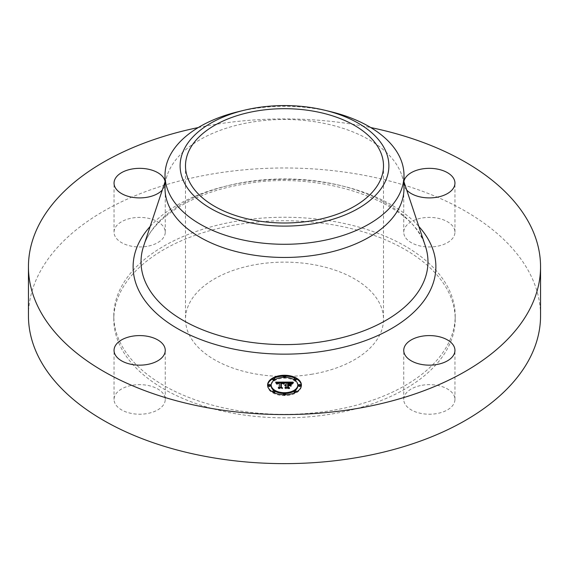 <?xml version="1.0" encoding="UTF-8"?>
<svg xmlns="http://www.w3.org/2000/svg" width="569" height="569" viewBox="0 0 569 569"><rect width="100%" height="100%" fill="white"/><g stroke="black" fill="none" stroke-linecap="round" stroke-linejoin="round"><path stroke-width="0.43" stroke-dasharray="2.85 2.13" d="M164.228 395.27A25.605 14.78 180 0 1 165.259 399.431A25.605 14.78 180 0 1 143.296 414.068A25.605 14.78 180 0 1 115.087 403.592A25.605 14.78 180 0 1 114.049 399.431A25.605 14.78 180 0 1 136.012 384.8A25.605 14.78 180 0 1 164.228 395.27M28.45 315.809A256.05 147.826 180 0 1 212.415 173.958A256.05 147.826 180 0 1 540.55 315.809M332.559 410.377A170.7 98.551 180 0 1 113.8 315.809A170.7 98.551 180 0 1 236.441 221.241A170.7 98.551 180 0 1 455.2 315.809A170.7 98.551 180 0 1 332.559 410.377M146.866 246.37A25.605 14.78 180 0 1 114.049 232.18A25.605 14.78 180 0 1 132.449 217.998A25.605 14.78 180 0 1 165.259 232.18A25.605 14.78 180 0 1 146.866 246.37M404.772 236.348A25.605 14.78 180 0 1 403.741 232.18A25.605 14.78 180 0 1 425.704 217.55A25.605 14.78 180 0 1 453.913 228.02A25.605 14.78 180 0 1 454.951 232.18A25.605 14.78 180 0 1 432.988 246.818A25.605 14.78 180 0 1 404.772 236.348M422.134 385.249A25.605 14.78 180 0 1 454.951 399.431A25.605 14.78 180 0 1 436.551 413.62A25.605 14.78 180 0 1 403.741 399.431A25.605 14.78 180 0 1 422.134 385.249M198.254 127.556A256.05 147.826 180 0 1 212.415 124.895A256.05 147.826 180 0 1 370.746 127.556M236.441 224.727A170.7 98.551 180 0 1 455.2 319.294A170.7 98.551 180 0 1 332.559 413.855A170.7 98.551 180 0 1 113.8 319.294A170.7 98.551 180 0 1 236.441 224.727M312.374 374.139A99.006 57.163 180 0 1 185.494 319.294A99.006 57.163 180 0 1 256.626 264.443A99.006 57.163 180 0 1 383.506 319.294A99.006 57.163 180 0 1 312.374 374.139M238.091 111.73A119.49 68.984 180 0 1 250.858 109.106A119.49 68.984 0 0 1 330.909 111.73M165.01 188.474A119.49 68.984 180 0 1 167.158 175.444A119.49 68.984 180 0 1 250.858 122.278A119.49 68.984 180 0 1 401.842 175.444A119.49 68.984 180 0 1 403.99 188.474M406.693 190.018A25.605 14.78 180 0 1 404.772 187.286A25.605 14.78 180 0 1 403.741 183.126A25.605 14.78 180 0 1 403.99 181.056M165.01 181.056A25.605 14.78 180 0 1 165.259 183.126A25.605 14.78 180 0 1 162.307 190.018M267.601 385.014L267.601 385.846A16.899 9.758 0 0 0 284.5 395.604A16.899 9.758 0 0 0 301.399 385.846A16.899 9.758 0 0 0 301.385 385.426M296.207 378.812A16.899 9.758 0 0 0 295.112 378.25M285.474 376.109A16.899 9.758 0 0 0 283.526 376.109M273.888 378.25A16.899 9.758 0 0 0 272.793 378.812M267.615 385.426A16.899 9.758 0 0 0 267.601 385.846M301.399 385.014L301.399 385.846M274.038 390.597A13.315 7.689 0 0 0 274.841 391.138M283.547 393.513A13.315 7.689 0 0 0 285.453 393.513M294.159 391.138A13.315 7.689 0 0 0 294.962 390.597M297.815 385.846A13.315 7.689 0 0 0 284.5 378.157A13.315 7.689 0 0 0 271.185 385.846M283.547 377.339A1.024 0.59 0 0 0 284.5 377.716A1.024 0.59 0 0 0 285.453 377.339M285.524 377.126A1.024 0.59 0 0 0 284.5 376.536A1.024 0.59 0 0 0 283.476 377.126M300.631 385.846A1.024 0.59 0 0 0 299.607 385.256A1.024 0.59 0 0 0 298.583 385.846M294.159 379.722A1.024 0.59 0 0 0 294.962 380.256M296.207 379.679A1.024 0.59 0 0 0 295.183 379.089A1.024 0.59 0 0 0 294.159 379.679M283.526 394.751A1.024 0.59 0 0 0 284.5 395.163A1.024 0.59 0 0 0 285.474 394.751M285.524 394.566A1.024 0.59 0 0 0 284.5 393.976A1.024 0.59 0 0 0 283.476 394.566M295.112 392.603A1.024 0.59 0 0 0 296.207 392.048M296.207 392.013A1.024 0.59 0 0 0 295.183 391.422A1.024 0.59 0 0 0 294.159 392.013M270.417 385.846A1.024 0.59 0 0 0 269.393 385.256A1.024 0.59 0 0 0 268.369 385.846M274.841 379.679A1.024 0.59 0 0 0 273.817 379.089A1.024 0.59 0 0 0 272.793 379.679M274.038 380.256A1.024 0.59 0 0 0 274.841 379.722M274.841 392.013A1.024 0.59 0 0 0 273.817 391.422A1.024 0.59 0 0 0 272.793 392.013M272.793 392.048A1.024 0.59 0 0 0 273.888 392.603M285.183 382.091L285.183 382.93L286.179 383.478L286.179 385.277L284.72 385.882L286.179 385.633L285.048 386.109L286.179 385.953L286.179 387.788L284.977 388.335L288.604 388.335L287.658 387.788M286.179 382.638L286.179 383.478M288.106 382.681L288.106 385.277L287.658 384.8L287.658 385.633L289.351 385.633L290.588 386.344L290.588 385.505L290.588 386.344M289.785 385.049L288.291 385.277L288.291 383.634L291.179 383.954L288.291 383.513M287.658 385.277L287.658 383.278L290.46 383.392L291.641 384.21L292.85 382.93L291.954 382.93M291.2 382.93L287.658 382.93M286.179 382.93L285.183 382.93M286.179 385.633L286.179 385.277M285.759 384.8L285.759 385.32M285.403 384.85L285.403 385.398M285.254 384.893L285.254 385.455M285.112 384.943L285.112 385.519M284.991 384.993L284.991 385.597M284.884 385.049L284.884 385.682M284.72 385.049L284.72 385.882M284.87 385.057L284.87 385.889M284.977 385L284.977 385.832M285.09 384.95L285.09 385.782M285.204 384.907L285.204 385.746M285.318 384.872L285.318 385.711M285.439 384.843L285.439 385.675M285.695 384.8L285.695 385.64M285.823 384.793L285.823 385.633M286.072 384.793L286.072 385.633M286.043 385.121L286.043 385.839M285.908 385.128L285.908 385.846M285.78 385.149L285.78 385.86M285.659 385.17L285.659 385.882M285.546 385.206L285.546 385.903M285.432 385.241L285.432 385.931M285.325 385.291L285.325 385.967M285.225 385.341L285.225 386.01M285.133 385.327L285.133 386.059M285.048 385.27L285.048 386.109M285.183 385.362L285.183 386.202M285.268 385.313L285.268 386.152M285.361 385.27L285.361 386.109M285.453 385.234L285.453 386.074M285.553 385.206L285.553 386.038M285.645 385.177L285.645 386.01M285.752 385.156L285.752 385.988M285.851 385.135L285.851 385.974M285.958 385.128L285.958 385.96M286.072 385.121L286.072 385.953M284.977 387.503L284.977 388.335M288.604 387.503L288.604 388.335M289.351 384.8L289.351 385.633M290.588 383.719L290.588 384.559M289.408 384.836L289.408 385.277M288.291 384.8L288.291 385.277M288.291 382.795L288.291 383.634M288.476 382.788L288.476 383.627M288.647 382.781L288.647 383.62M288.803 382.781L288.803 383.613M288.952 382.773L288.952 383.613M289.258 382.773L289.258 383.613M289.422 382.773L289.422 383.613M289.721 382.788L289.721 383.62M289.984 382.802L289.984 383.634M290.204 382.816L290.204 383.655M290.396 382.845L290.396 383.684M290.56 382.88L290.56 383.712M290.723 382.923L290.723 383.755M291.036 383.037L291.036 383.876M291.179 383.115L291.179 383.954M291.093 383.072L291.093 383.869M290.987 383.022L290.987 383.791M290.702 382.916L290.702 383.662M290.524 382.873L290.524 383.613M290.325 382.837L290.325 383.57M289.301 382.773L289.301 383.499M288.696 382.781L288.696 383.506M288.511 382.788L288.511 383.506M288.106 384.8L288.106 385.277M287.658 382.446L287.658 383.278M287.935 382.446L287.935 383.286M288.647 382.453L288.647 383.293M289.066 382.446L289.066 383.286M289.287 382.453L289.287 383.286M289.493 382.453L289.493 383.293M289.685 382.468L289.685 383.3M289.87 382.475L289.87 383.314M290.034 382.489L290.034 383.328M290.19 382.51L290.19 383.35M290.332 382.532L290.332 383.371M290.46 382.56L290.46 383.392M290.574 382.588L290.574 383.421M290.674 382.617L290.674 383.456M290.773 382.66L290.773 383.492M290.866 382.702L290.866 383.542M290.965 382.759L290.965 383.598M291.058 382.823L291.058 383.655M291.157 382.894L291.157 383.726M291.25 382.973L291.25 383.812M291.349 383.058L291.349 383.897M291.442 383.157L291.442 383.99M291.541 383.257L291.541 384.096M291.641 383.371L291.641 384.21M291.925 382.973L291.925 383.805M291.975 382.901L291.975 383.741M292.025 382.837L292.025 383.677M292.068 382.781L292.068 383.62M292.153 382.681L292.153 383.52M292.238 382.603L292.238 383.435M292.338 382.51L292.338 383.342M292.395 382.46L292.395 383.293M292.459 382.404L292.459 383.243M292.523 382.347L292.523 383.186M292.85 382.091L292.85 382.93M284.507 382.091L284.507 382.93L283.718 382.93L283.711 383.776L284.507 382.93M283.085 382.937L280.83 382.944M279.287 382.951L276.89 382.965M276.328 383.798L276.328 382.958L275.659 382.973L276.726 384.295L277.281 383.492L279.287 383.335L277.629 383.698L277.103 384.431L277.743 383.791L279.287 383.655L279.287 387.062M275.659 382.133L275.659 382.973M279.287 387.902L278.248 388.399L281.627 388.399L280.752 387.93L280.844 383.314L282.537 383.414L283.433 384.217L283.711 383.776M275.787 382.276L275.787 383.115M275.908 382.418L275.908 383.257M276.022 382.56L276.022 383.392M276.136 382.695L276.136 383.534M276.235 382.83L276.235 383.662M276.42 383.086L276.42 383.926M276.498 383.214L276.498 384.047M276.57 383.335L276.57 384.175M276.726 383.456L276.726 384.295M276.74 383.35L276.74 384.189M276.762 383.257L276.762 384.089M276.79 383.165L276.79 383.997M276.826 383.079L276.826 383.919M276.868 383.001L276.868 383.833M276.918 382.93L276.918 383.762M276.975 382.859L276.975 383.698M277.039 382.802L277.039 383.634M277.11 382.745L277.11 383.584M277.195 382.702L277.195 383.534M277.281 382.66L277.281 383.492M277.38 382.617L277.38 383.456M277.494 382.588L277.494 383.421M277.615 382.553L277.615 383.392M277.75 382.532L277.75 383.371M277.892 382.51L277.892 383.35M278.042 382.496L278.042 383.328M278.205 382.482L278.205 383.321M278.383 382.475L278.383 383.314M278.568 382.475L278.568 383.314M278.703 382.475L278.703 383.314M278.846 382.482L278.846 383.314M278.988 382.482L278.988 383.321M279.137 382.489L279.137 383.328M279.201 382.823L279.201 383.549M278.44 382.823L278.44 383.549M278.298 382.837L278.298 383.563M278.163 382.852L278.163 383.57M278.035 382.873L278.035 383.591M277.814 382.93L277.814 383.641M277.715 382.973L277.715 383.67M277.629 383.015L277.629 383.698M277.48 383.15L277.48 383.783M277.302 383.549L277.302 383.94M277.259 383.598L277.259 384.011M277.217 383.598L277.217 384.082M277.181 383.598L277.181 384.16M277.103 383.598L277.103 384.431M277.295 383.598L277.295 384.431M277.309 383.513L277.309 384.345M277.331 383.435L277.331 384.267M277.388 383.293L277.388 384.125M277.508 383.115L277.508 383.954M277.615 383.029L277.615 383.862M277.743 382.958L277.743 383.791M278.006 382.88L278.006 383.712M278.106 382.859L278.106 383.698M278.22 382.845L278.22 383.684M278.341 382.83L278.341 383.67M278.476 382.823L278.476 383.662M278.248 387.56L278.248 388.399M281.627 387.56L281.627 388.399M280.752 387.56L280.752 387.93M280.844 382.475L280.844 383.314M280.972 382.468L280.972 383.307M281.107 382.468L281.107 383.3M281.242 382.46L281.242 383.3M281.371 382.46L281.371 383.293M281.506 382.46L281.506 383.293M281.662 382.46L281.662 383.3M281.811 382.468L281.811 383.3M281.954 382.475L281.954 383.314M282.089 382.489L282.089 383.321M282.217 382.503L282.217 383.342M282.331 382.524L282.331 383.364M282.437 382.553L282.437 383.385M282.537 382.581L282.537 383.414M282.629 382.61L282.629 383.449M282.715 382.645L282.715 383.485M282.793 382.688L282.793 383.52M282.864 382.731L282.864 383.57M282.935 382.788L282.935 383.62M282.999 382.845L282.999 383.677M283.063 382.909L283.063 383.748M283.12 382.98L283.12 383.812M283.177 383.058L283.177 383.89M283.234 383.136L283.234 383.975M283.277 383.229L283.277 384.061M283.326 383.321L283.326 384.153M283.433 383.385L283.433 384.217M283.476 383.3L283.476 384.139M283.526 383.229L283.526 384.061M283.568 383.15L283.568 383.99M283.618 383.079L283.618 383.911M283.668 383.008L283.668 383.847M283.76 382.88L283.76 383.712M283.81 382.816L283.81 383.655M283.86 382.759L283.86 383.591M283.917 382.702L283.711 384.402L284.969 383.193L283.945 384.032M284.45 382.155L284.45 382.987M290.937 383.805L290.937 384.644M290.937 386.486L291.129 385.711L291.129 386.55M284.969 382.361L284.969 383.193M284.784 382.51L284.784 383.136M284.685 382.61L284.685 383.214M284.479 382.823L284.479 383.392M284.372 382.951L284.372 383.499M284.265 383.079L284.265 383.62M284.159 383.221L284.159 383.748M284.052 383.371L284.052 383.883M283.839 383.591L283.839 384.196M283.711 383.57L283.711 384.402M283.903 383.606L283.903 384.445M284.009 383.435L284.009 384.274M284.123 383.278L284.123 384.111M284.23 383.129L284.23 383.961M284.344 382.987L284.344 383.826M284.45 382.859L284.45 383.698M284.656 382.631L284.656 383.463M284.763 382.532L284.763 383.364M284.87 382.439L284.87 383.278M293.412 382.354L293.412 383.186L291.925 384.431L293.412 383.186M293.277 382.446L293.277 383.115M293.071 382.596L293.071 383.243M292.879 382.745L292.879 383.378M292.708 382.887L292.708 383.506M292.402 383.186L292.402 383.769M292.281 383.342L292.281 383.904M292.167 383.499L292.167 384.032M291.989 383.62L291.989 384.303M291.925 383.598L291.925 384.431M292.146 383.534L292.146 384.374M292.224 383.414L292.224 384.253M292.317 383.293L292.317 384.125M292.423 383.165L292.423 383.997M292.694 382.901L292.694 383.741M292.85 382.766L292.85 383.606M293.021 382.631L293.021 383.47M293.206 382.496L293.206 383.328M282.999 383.022L282.999 383.862L281.349 383.534M282.964 383.015L282.964 383.826M281.122 387.98L281.122 387.148L281.122 387.98L282.11 388.634L278.575 388.634L282.516 388.748L281.342 387.944L281.349 383.655L282.999 383.862M282.8 382.958L282.8 383.698M282.708 382.93L282.708 383.648M282.594 382.909L282.594 383.613M282.473 382.88L282.473 383.584M282.324 382.859L282.324 383.563M282.025 382.823L282.025 383.542M281.911 382.816L281.911 383.542M281.79 382.816L281.79 383.534M281.52 382.816L281.52 383.534M281.122 382.702L281.122 383.534M282.11 387.909L282.11 388.634M278.575 387.795L278.575 388.634M278.746 387.909L278.746 388.748M282.516 387.909L282.516 388.748M281.342 387.29L281.342 387.944M281.349 382.823L281.349 383.655M281.463 382.816L281.463 383.655M281.563 382.816L281.563 383.648M281.819 382.816L281.819 383.648M281.968 382.823L281.968 383.655M282.245 382.845L282.245 383.684M282.38 382.866L282.38 383.705M282.516 382.887L282.516 383.726M282.644 382.916L282.644 383.755M282.765 382.951L282.765 383.783M289.806 385.156L289.806 385.995L288.291 385.882M289.593 385.156L289.593 385.882M288.106 387.873L288.106 387.034L288.106 387.873L289.18 388.634L285.133 388.634L289.593 388.748L288.291 387.816L288.291 385.995L289.806 385.995M288.106 385.042L288.106 385.882M289.18 387.909L289.18 388.634M285.133 387.795L285.133 388.634M285.318 387.909L285.318 388.748M289.593 387.909L289.593 388.748M288.291 387.162L288.291 387.816M288.291 385.156L288.291 385.995M143.608 246.142A143.473 82.832 180 0 1 244.108 182.3A143.473 82.832 180 0 1 425.392 246.142C414.502 202.998 322.232 168.915 243.248 184.271C191.831 192.486 151.767 218.901 143.608 246.142M150.173 226.441A151.39 87.406 180 0 1 241.882 182.877A151.39 87.406 180 0 1 418.827 226.441M288.896 382.773L288.896 383.499M288.327 382.795L288.327 383.513M291.698 383.286L291.698 384.125M291.755 383.2L291.755 384.032M291.812 383.115L291.812 383.954M291.869 383.044L291.869 383.876M292.601 382.29L292.601 383.122M292.679 382.226L292.679 383.065M292.765 382.162L292.765 382.994M165.259 399.431L165.259 350.369M114.049 399.431L114.049 350.369M455.2 315.809L455.2 319.294M185.494 165.835L185.494 319.294M383.506 165.835L383.506 319.294M167.158 175.444L165.01 181.902M401.842 175.444L403.99 181.902M113.8 315.809L113.8 319.294M454.951 399.431L454.951 350.369M403.741 399.431L403.741 350.369M403.741 232.18L403.741 183.126M454.951 232.18L454.951 183.126M114.049 232.18L114.049 183.126M165.259 232.18L165.259 183.126"/><path stroke-width="0.85" d="M164.228 346.208A25.605 14.78 180 0 1 165.259 350.369A25.605 14.78 180 0 1 143.296 365.006A25.605 14.78 180 0 1 115.087 354.537A25.605 14.78 180 0 1 114.049 350.369A25.605 14.78 180 0 1 136.012 335.738A25.605 14.78 180 0 1 164.228 346.208M370.746 127.556A256.05 147.826 180 0 1 540.55 266.747L540.55 315.809A256.05 147.826 180 0 1 356.585 457.654A256.05 147.826 180 0 1 28.45 315.809L28.45 266.747A256.05 147.826 180 0 1 198.254 127.556M540.55 266.747A256.05 147.826 180 0 1 356.585 408.599A256.05 147.826 180 0 1 28.45 266.747M312.374 220.687A99.006 57.163 180 0 1 185.494 165.835A99.006 57.163 180 0 1 256.626 110.991A99.006 57.163 180 0 1 383.506 165.835A99.006 57.163 180 0 1 312.374 220.687M384.658 182.805A104.383 60.264 0 0 0 325.041 110.301A104.383 60.264 0 0 0 243.959 110.301A104.383 60.264 0 0 0 184.342 148.872A104.383 60.264 0 0 0 255.111 223.667A104.383 60.264 0 0 0 384.658 182.805M325.041 110.301L330.909 111.73A119.49 68.984 0 0 1 403.99 175.302A119.49 68.984 0 0 1 399.154 194.726A119.49 68.984 180 0 1 318.142 241.498A119.49 68.984 0 0 1 165.01 175.302A119.49 68.984 0 0 1 169.847 155.878A119.49 68.984 180 0 1 238.091 111.73L243.959 110.301M403.99 175.302L403.99 188.474A119.49 68.984 180 0 1 318.142 254.67A119.49 68.984 180 0 1 165.01 188.474L165.01 175.302M422.134 336.187A25.605 14.78 180 0 1 454.951 350.369A25.605 14.78 180 0 1 436.551 364.558A25.605 14.78 180 0 1 403.741 350.369A25.605 14.78 180 0 1 422.134 336.187M403.99 181.056A25.605 14.78 180 0 1 427.49 168.381A25.605 14.78 180 0 1 453.913 178.958A25.605 14.78 180 0 1 454.951 183.126A25.605 14.78 180 0 1 435.491 197.471A25.605 14.78 180 0 1 406.693 190.018M162.307 190.018A25.605 14.78 180 0 1 146.866 197.308A25.605 14.78 180 0 1 114.049 183.126A25.605 14.78 180 0 1 132.449 168.936A25.605 14.78 180 0 1 165.01 181.056M267.601 385.014A16.899 9.758 180 0 1 284.5 375.256A16.899 9.758 180 0 1 301.399 385.014A16.899 9.758 180 0 1 284.5 394.765A16.899 9.758 180 0 1 267.601 385.014M301.385 385.426A16.899 9.758 0 0 0 296.207 378.812M295.112 378.25A16.899 9.758 0 0 0 285.474 376.109M283.526 376.109A16.899 9.758 0 0 0 273.888 378.25M272.793 378.812A16.899 9.758 0 0 0 267.615 385.426M271.185 385.014A13.315 7.689 180 0 1 284.5 377.325A13.315 7.689 180 0 1 297.815 385.014A13.315 7.689 180 0 1 284.5 392.695A13.315 7.689 180 0 1 271.185 385.014L271.185 385.846A13.315 7.689 0 0 0 274.038 390.597M274.841 391.138A13.315 7.689 0 0 0 283.547 393.513M285.453 393.513A13.315 7.689 0 0 0 294.159 391.138M294.962 390.597A13.315 7.689 0 0 0 297.815 385.846L297.815 385.014M283.476 376.287A1.024 0.59 180 0 1 284.5 375.696A1.024 0.59 180 0 1 285.524 376.287A1.024 0.59 180 0 1 284.5 376.877A1.024 0.59 180 0 1 283.476 376.287L283.476 377.126A1.024 0.59 0 0 0 283.547 377.339M285.453 377.339A1.024 0.59 0 0 0 285.524 377.126L285.524 376.287M298.583 385.846A1.024 0.59 0 0 0 299.607 386.436A1.024 0.59 0 0 0 300.631 385.846L300.631 385.014A1.024 0.59 180 0 1 299.607 385.604A1.024 0.59 180 0 1 298.583 385.014L298.583 385.846M294.159 378.84A1.024 0.59 180 0 1 295.183 378.25A1.024 0.59 180 0 1 296.207 378.84A1.024 0.59 180 0 1 295.183 379.438A1.024 0.59 180 0 1 294.159 378.84L294.159 379.679A1.024 0.59 0 0 0 294.159 379.722M294.962 380.256A1.024 0.59 0 0 0 296.207 379.679L296.207 378.84M283.476 393.734A1.024 0.59 180 0 1 284.5 393.143A1.024 0.59 180 0 1 285.524 393.734A1.024 0.59 180 0 1 284.5 394.324A1.024 0.59 180 0 1 283.476 393.734L283.476 394.566A1.024 0.59 0 0 0 283.526 394.751M285.474 394.751A1.024 0.59 0 0 0 285.524 394.566L285.524 393.734M294.159 391.18A1.024 0.59 180 0 1 295.183 390.583A1.024 0.59 180 0 1 296.207 391.18A1.024 0.59 180 0 1 295.183 391.771A1.024 0.59 180 0 1 294.159 391.18L294.159 392.013A1.024 0.59 0 0 0 295.112 392.603M296.207 392.048A1.024 0.59 0 0 0 296.207 392.013L296.207 391.18M268.369 385.014L268.369 385.846A1.024 0.59 0 0 0 269.393 386.436A1.024 0.59 0 0 0 270.417 385.846L270.417 385.014A1.024 0.59 180 0 1 269.393 385.604A1.024 0.59 180 0 1 268.369 385.014A1.024 0.59 180 0 1 269.393 384.416A1.024 0.59 180 0 1 270.417 385.014M272.793 378.84A1.024 0.59 180 0 1 273.817 378.25A1.024 0.59 180 0 1 274.841 378.84A1.024 0.59 180 0 1 273.817 379.438A1.024 0.59 180 0 1 272.793 378.84L272.793 379.679A1.024 0.59 0 0 0 274.038 380.256M274.841 379.722A1.024 0.59 0 0 0 274.841 379.679L274.841 378.84M272.793 391.18A1.024 0.59 180 0 1 273.817 390.583A1.024 0.59 180 0 1 274.841 391.18A1.024 0.59 180 0 1 273.817 391.771A1.024 0.59 180 0 1 272.793 391.18L272.793 392.013A1.024 0.59 0 0 0 272.793 392.048M273.888 392.603A1.024 0.59 0 0 0 274.841 392.013L274.841 391.18M284.507 382.091L283.433 383.385L282.629 382.61L280.844 382.475L280.752 387.098L281.627 387.56L278.248 387.56L279.287 387.062L279.287 382.823L277.743 382.958L277.103 383.598L277.629 382.866L279.287 382.503L277.38 382.617L276.726 383.456L275.659 382.133L284.507 382.091M284.969 382.361L283.711 383.57L284.969 382.361M282.999 383.022L281.349 382.823L281.342 387.112L282.516 387.909L278.575 387.795L282.11 387.795L281.122 387.148L281.122 382.702L282.999 383.022M285.183 382.091L292.85 382.091L291.641 383.371L290.46 382.56L287.658 382.446L287.658 384.438L288.106 384.438L288.106 382.681L291.179 383.115L288.291 382.795L288.291 384.438L290.588 383.719L290.588 385.505L289.351 384.8L287.658 384.8L287.658 386.948L288.604 387.503L284.977 387.503L286.179 386.948L286.179 385.113L285.048 385.27L286.179 384.8L284.72 385.049L286.179 384.438L286.179 382.638L285.183 382.091M293.412 382.354L291.925 383.598L293.412 382.354M291.129 383.869L290.937 385.647M289.806 385.156L288.291 385.156L288.291 386.984L289.593 387.909L285.133 387.795L289.18 387.795L288.106 387.034L288.106 385.042L289.806 385.156M287.658 386.948L287.658 385.633M290.588 385.505L290.588 384.559L289.785 385.049M291.954 382.93L291.2 382.93M287.658 382.93L286.179 382.93M286.179 384.438L286.179 384.8M286.179 386.948L286.179 387.503M289.408 384.438L289.408 384.836M288.291 384.438L288.291 384.8M288.106 384.438L288.106 384.8M287.658 384.438L287.658 384.8M283.718 382.93L283.085 382.937M280.83 382.944L279.287 382.951M276.89 382.965L276.335 382.965M279.287 387.062L279.287 387.56L279.287 387.062M277.302 383.108L277.302 383.549M277.259 383.172L277.259 383.598M277.217 383.243L277.217 383.598M280.752 387.098L280.752 387.56M291.129 385.711L291.129 384.708M281.349 383.534L281.122 387.148M288.291 385.882L288.106 387.034M298.583 385.014A1.024 0.59 180 0 1 299.607 384.416A1.024 0.59 180 0 1 300.631 385.014M403.99 181.902L425.392 246.142A143.473 82.832 180 0 1 324.892 341.265A143.473 82.832 180 0 1 143.608 246.142L165.01 181.902M418.827 226.441A151.39 87.406 180 0 1 327.118 350.618A151.39 87.406 180 0 1 167.592 322.274A151.39 87.406 180 0 1 150.173 226.441"/></g></svg>
